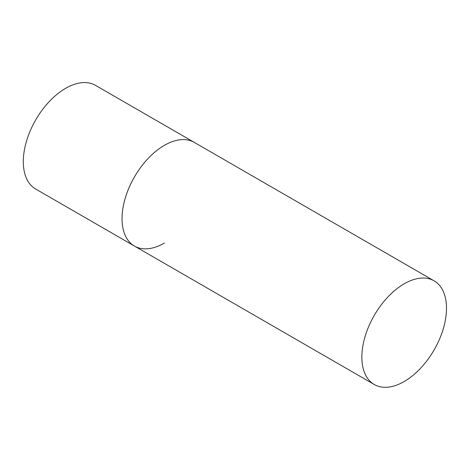 <?xml version="1.0" encoding="UTF-8"?>
<svg xmlns="http://www.w3.org/2000/svg" width="470" height="470" viewBox="0 0 470 470"><rect width="100%" height="100%" fill="white"/><g stroke="black" fill="none" stroke-linecap="round" stroke-linejoin="round"><path stroke-width="0.7" d="M164.365 243.084A59.849 34.557 -60 0 1 134.438 246.051A59.849 34.557 -60 0 1 125.267 198.093A59.849 34.557 -60 0 1 164.365 145.353A59.849 34.557 -60 0 1 194.286 142.387A59.849 34.557 120 0 0 148.167 158.419A59.849 34.557 120 0 0 122.041 218.65A59.849 34.557 120 0 0 134.438 246.051L35.691 189.04A59.849 34.557 -60 0 1 26.52 141.082A59.849 34.557 -60 0 1 65.618 88.342A59.849 34.557 -60 0 1 95.539 85.376L434.104 280.843A59.849 34.557 120 0 0 387.985 296.875A59.849 34.557 120 0 0 361.859 357.106A59.849 34.557 120 0 0 374.255 384.507A59.849 34.557 120 0 0 420.374 368.474A59.849 34.557 120 0 0 446.5 308.244A59.849 34.557 120 0 0 434.104 280.843M134.438 246.051L374.255 384.507"/></g></svg>
